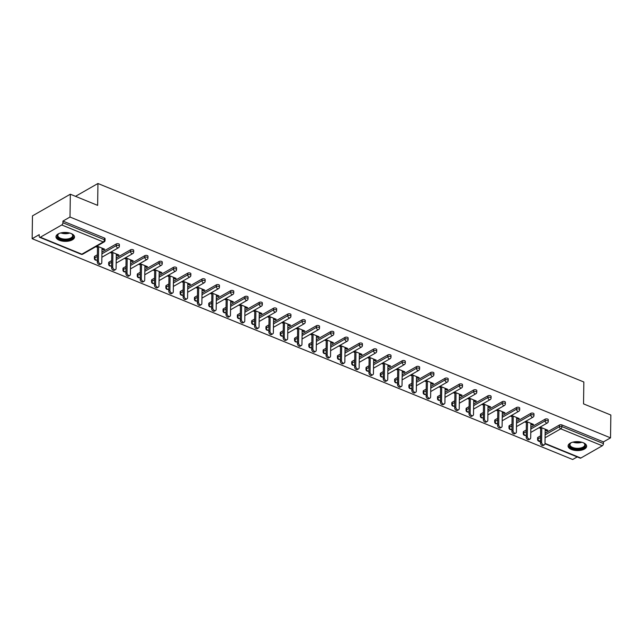 <?xml version="1.0" encoding="UTF-8"?>
<svg xmlns="http://www.w3.org/2000/svg" width="643" height="643" viewBox="0 0 643 643"><rect width="100%" height="100%" fill="white"/><g stroke="black" fill="none" stroke-linecap="round" stroke-linejoin="round"><path stroke-width="0.96" d="M59.333 240.273A9.275 4.461 -179.2 0 0 69.163 240.988A9.275 4.461 -179.2 0 0 74.516 237.026A9.275 4.461 -179.2 0 0 71.148 233.522A9.275 4.461 -179.2 0 0 61.318 232.814A9.275 4.461 -179.2 0 0 55.965 236.769A9.275 4.461 -179.2 0 0 59.333 240.273M571.442 449.489A9.275 4.461 -179.2 0 0 581.272 450.196A9.275 4.461 -179.2 0 0 586.625 446.234A9.275 4.461 -179.2 0 0 583.257 442.73A9.275 4.461 -179.2 0 0 573.427 442.022A9.275 4.461 -179.2 0 0 568.074 445.977A9.275 4.461 -179.2 0 0 571.442 449.489M32.15 238.69L39.231 234.639L39.207 236.311A1.784 0.989 -67.8 0 0 39.665 237.307A1.784 0.989 -67.8 0 0 40.324 237.227L61.752 224.97A1.784 0.989 -67.8 0 0 62.91 222.751L62.934 221.088L70.015 217.037L70.328 194.218L32.471 215.871L32.15 238.69L572.672 459.504L577.213 456.908M70.328 194.218L97.64 205.374L97.945 183.496L75.504 196.332M97.945 183.496L583.844 381.998L583.539 403.876L610.85 415.032L610.529 437.851L603.447 441.902L561.934 424.943L561.91 426.606L603.431 443.566L603.447 441.902M603.431 443.566A1.784 0.989 112.2 0 1 602.274 445.784L580.838 458.041A1.784 0.989 112.2 0 1 580.187 458.129L544.991 443.75M70.015 217.037L610.529 437.851M540.136 427.097L547.86 430.255L546.719 430.906L546.735 429.797M539.003 427.748L540.675 428.431M545.184 430.271L546.719 430.906M62.934 221.088L104.447 238.047A1.784 0.86 0.8 0 1 105.09 238.722L105.066 240.386A1.784 0.86 0.8 0 0 104.423 239.71L104.447 238.047M537.998 437.288L537.974 438.952A1.784 0.86 0.8 0 0 537.564 439.49L537.588 437.827A1.784 0.86 0.8 0 1 537.998 437.288L540.57 435.817M545.143 433.197L559.426 425.031A1.784 0.86 0.8 0 1 561.934 424.943M94.802 256.236L94.778 257.899A1.784 0.86 0.8 0 0 94.368 258.438L94.392 256.766A1.784 0.86 0.8 0 1 94.802 256.236L97.374 254.757M101.948 252.144L116.23 243.978A1.784 0.86 0.8 0 1 118.746 243.89A1.784 0.86 0.8 0 1 119.389 244.565L119.365 246.229A1.784 0.86 0.8 0 0 118.722 245.554A1.784 0.86 -179.2 0 0 116.206 245.642L116.23 243.978M109.101 262.071L109.077 263.743A1.784 0.86 0.8 0 0 108.667 264.273L108.691 262.609A1.784 0.86 0.8 0 1 109.101 262.071L111.673 260.6M116.246 257.98L130.529 249.814A1.784 0.86 0.8 0 1 133.037 249.725A1.784 0.86 0.8 0 1 133.688 250.4L133.664 252.072A1.784 0.86 0.8 0 0 133.013 251.397A1.784 0.86 -179.2 0 0 130.505 251.485L130.529 249.814M123.4 267.914L123.376 269.578A1.784 0.86 0.8 0 0 122.966 270.116L122.99 268.452A1.784 0.86 0.8 0 1 123.4 267.914L125.972 266.443M130.545 263.823L144.828 255.657A1.784 0.86 0.8 0 1 147.335 255.568A1.784 0.86 0.8 0 1 147.986 256.244L147.962 257.907A1.784 0.86 0.8 0 0 147.311 257.232A1.784 0.86 -179.2 0 0 144.804 257.321L144.828 255.657M137.69 273.749L137.666 275.421A1.784 0.86 0.8 0 0 137.264 275.96L137.28 274.288A1.784 0.86 0.8 0 1 137.69 273.749L140.27 272.278M144.844 269.666L159.118 261.5A1.784 0.86 0.8 0 1 161.634 261.412A1.784 0.86 0.8 0 1 162.277 262.087L162.253 263.751A1.784 0.86 0.8 0 0 161.61 263.075A1.784 0.86 -179.2 0 0 159.102 263.164L159.118 261.5M151.989 279.592L151.965 281.264A1.784 0.86 0.8 0 0 151.555 281.795L151.579 280.131A1.784 0.86 0.8 0 1 151.989 279.592L154.561 278.122M159.134 275.501L173.417 267.335A1.784 0.86 0.8 0 1 175.933 267.247A1.784 0.86 0.8 0 1 176.576 267.922L176.552 269.594A1.784 0.86 0.8 0 0 175.909 268.919A1.784 0.86 -179.2 0 0 173.393 269.007L173.417 267.335M166.288 285.436L166.264 287.099A1.784 0.86 0.8 0 0 165.854 287.638L165.878 285.974A1.784 0.86 0.8 0 1 166.288 285.436L168.86 283.965M173.433 281.345L187.716 273.179A1.784 0.86 0.8 0 1 190.224 273.09A1.784 0.86 0.8 0 1 190.875 273.765L190.85 275.429A1.784 0.86 0.8 0 0 190.199 274.754A1.784 0.86 -179.2 0 0 187.692 274.842L187.716 273.179M180.579 291.271L180.562 292.943A1.784 0.86 0.8 0 0 180.153 293.481L180.177 291.809A1.784 0.86 0.8 0 1 180.579 291.271L183.159 289.8M187.732 287.188L202.015 279.022A1.784 0.86 0.8 0 1 204.522 278.933A1.784 0.86 0.8 0 1 205.173 279.601L205.149 281.272A1.784 0.86 0.8 0 0 204.498 280.597A1.784 0.86 -179.2 0 0 201.99 280.686L202.015 279.022M194.877 297.114L194.853 298.786A1.784 0.86 0.8 0 0 194.443 299.316L194.467 297.653A1.784 0.86 0.8 0 1 194.877 297.114L197.457 295.643M202.031 293.023L216.305 284.857A1.784 0.86 0.8 0 1 218.821 284.769A1.784 0.86 0.8 0 1 219.464 285.444L219.44 287.116A1.784 0.86 0.8 0 0 218.797 286.44A1.784 0.86 -179.2 0 0 216.281 286.529L216.305 284.857M209.176 302.957L209.152 304.621A1.784 0.86 0.8 0 0 208.742 305.16L208.766 303.496A1.784 0.86 0.8 0 1 209.176 302.957L211.748 301.487M216.321 298.866L230.604 290.7A1.784 0.86 0.8 0 1 233.112 290.612A1.784 0.86 0.8 0 1 233.763 291.287L233.739 292.951A1.784 0.86 0.8 0 0 233.096 292.276A1.784 0.86 -179.2 0 0 230.58 292.364L230.604 290.7M223.475 308.793L223.451 310.465A1.784 0.86 0.8 0 0 223.041 311.003L223.065 309.331A1.784 0.86 0.8 0 1 223.475 308.793L226.047 307.322M230.62 304.71L244.903 296.536A1.784 0.86 0.8 0 1 247.41 296.455A1.784 0.86 0.8 0 1 248.061 297.122L248.037 298.794A1.784 0.86 0.8 0 0 247.386 298.119A1.784 0.86 -179.2 0 0 244.879 298.207L244.903 296.536M237.765 314.636L237.741 316.3A1.784 0.86 0.8 0 0 237.339 316.838L237.363 315.174A1.784 0.86 0.8 0 1 237.765 314.636L240.345 313.165M244.919 310.545L259.201 302.379A1.784 0.86 0.8 0 1 261.709 302.29A1.784 0.86 0.8 0 1 262.352 302.966L262.336 304.637A1.784 0.86 0.8 0 0 261.685 303.962A1.784 0.86 -179.2 0 0 259.177 304.051L259.201 302.379M252.064 320.479L252.04 322.143A1.784 0.86 0.8 0 0 251.63 322.682L251.654 321.01A1.784 0.86 0.8 0 1 252.064 320.479L254.636 319M259.209 316.388L273.492 308.222A1.784 0.86 0.8 0 1 276.008 308.134A1.784 0.86 0.8 0 1 276.651 308.809L276.627 310.473A1.784 0.86 0.8 0 0 275.984 309.797A1.784 0.86 -179.2 0 0 273.468 309.886L273.492 308.222M266.363 326.314L266.339 327.986A1.784 0.86 0.8 0 0 265.929 328.525L265.953 326.853A1.784 0.86 0.8 0 1 266.363 326.314L268.935 324.844M273.508 322.231L287.791 314.057A1.784 0.86 0.8 0 1 290.298 313.969A1.784 0.86 0.8 0 1 290.949 314.644L290.925 316.316A1.784 0.86 0.8 0 0 290.274 315.641A1.784 0.86 -179.2 0 0 287.767 315.729L287.791 314.057M280.661 332.158L280.637 333.821A1.784 0.86 0.8 0 0 280.227 334.36L280.252 332.696A1.784 0.86 0.8 0 1 280.661 332.158L283.233 330.687M287.807 328.067L302.089 319.901A1.784 0.86 0.8 0 1 304.597 319.812A1.784 0.86 0.8 0 1 305.248 320.487L305.224 322.151A1.784 0.86 0.8 0 0 304.573 321.484A1.784 0.86 -179.2 0 0 302.065 321.572L302.089 319.901M294.952 338.001L294.928 339.665A1.784 0.86 0.8 0 0 294.526 340.203L294.542 338.531A1.784 0.86 0.8 0 1 294.952 338.001L297.532 336.522M302.106 333.91L316.388 325.744A1.784 0.86 0.8 0 1 318.896 325.655A1.784 0.86 0.8 0 1 319.539 326.331L319.515 327.994A1.784 0.86 0.8 0 0 318.872 327.319A1.784 0.86 -179.2 0 0 316.364 327.408L316.388 325.744M309.251 343.836L309.227 345.508A1.784 0.86 0.8 0 0 308.817 346.047L308.841 344.375A1.784 0.86 0.8 0 1 309.251 343.836L311.823 342.365M316.396 339.753L330.679 331.579A1.784 0.86 0.8 0 1 333.195 331.491A1.784 0.86 0.8 0 1 333.838 332.166L333.813 333.838A1.784 0.86 0.8 0 0 333.17 333.162A1.784 0.86 -179.2 0 0 330.655 333.251L330.679 331.579M323.55 349.679L323.525 351.343A1.784 0.86 0.8 0 0 323.116 351.882L323.14 350.218A1.784 0.86 0.8 0 1 323.55 349.679L326.122 348.209M330.695 345.588L344.978 337.422A1.784 0.86 0.8 0 1 347.485 337.334A1.784 0.86 0.8 0 1 348.136 338.009L348.112 339.673A1.784 0.86 0.8 0 0 347.461 339.006A1.784 0.86 -179.2 0 0 344.953 339.086L344.978 337.422M337.848 355.523L337.824 357.186A1.784 0.86 0.8 0 0 337.414 357.725L337.438 356.053A1.784 0.86 0.8 0 1 337.848 355.523L340.42 354.044M344.994 351.432L359.276 343.266A1.784 0.86 0.8 0 1 361.784 343.177A1.784 0.86 0.8 0 1 362.435 343.852L362.411 345.516A1.784 0.86 0.8 0 0 361.76 344.841A1.784 0.86 -179.2 0 0 359.252 344.929L359.276 343.266M352.139 361.358L352.115 363.03A1.784 0.86 0.8 0 0 351.713 363.56L351.729 361.896A1.784 0.86 0.8 0 1 352.139 361.358L354.719 359.887M359.292 357.275L373.567 349.101A1.784 0.86 0.8 0 1 376.083 349.012A1.784 0.86 0.8 0 1 376.726 349.688L376.702 351.359A1.784 0.86 0.8 0 0 376.059 350.684A1.784 0.86 -179.2 0 0 373.551 350.773L373.567 349.101M366.438 367.201L366.414 368.865A1.784 0.86 0.8 0 0 366.004 369.404L366.028 367.74A1.784 0.86 0.8 0 1 366.438 367.201L369.01 365.73M373.583 363.11L387.866 354.944A1.784 0.86 0.8 0 1 390.381 354.856A1.784 0.86 0.8 0 1 391.024 355.531L391 357.195A1.784 0.86 0.8 0 0 390.357 356.527A1.784 0.86 -179.2 0 0 387.842 356.608L387.866 354.944M380.736 373.044L380.712 374.708A1.784 0.86 0.8 0 0 380.302 375.247L380.326 373.575A1.784 0.86 0.8 0 1 380.736 373.044L383.308 371.566M387.882 368.953L402.164 360.787A1.784 0.86 0.8 0 1 404.672 360.699A1.784 0.86 0.8 0 1 405.323 361.374L405.299 363.038A1.784 0.86 0.8 0 0 404.648 362.363A1.784 0.86 -179.2 0 0 402.14 362.451L402.164 360.787M395.027 378.88L395.011 380.552A1.784 0.86 0.8 0 0 394.601 381.082L394.625 379.418A1.784 0.86 0.8 0 1 395.027 378.88L397.607 377.409M402.18 374.797L416.463 366.623A1.784 0.86 0.8 0 1 418.971 366.534A1.784 0.86 0.8 0 1 419.622 367.209L419.598 368.881A1.784 0.86 0.8 0 0 418.947 368.206A1.784 0.86 -179.2 0 0 416.439 368.294L416.463 366.623M409.326 384.723L409.302 386.387A1.784 0.86 0.8 0 0 408.892 386.925L408.916 385.261A1.784 0.86 0.8 0 1 409.326 384.723L411.906 383.252M416.479 380.632L430.754 372.466A1.784 0.86 0.8 0 1 433.269 372.377A1.784 0.86 0.8 0 1 433.912 373.053L433.888 374.716A1.784 0.86 0.8 0 0 433.245 374.041A1.784 0.86 -179.2 0 0 430.73 374.13L430.754 372.466M423.624 390.566L423.6 392.23A1.784 0.86 0.8 0 0 423.19 392.769L423.215 391.097A1.784 0.86 0.8 0 1 423.624 390.566L426.196 389.087M430.77 386.475L445.052 378.309A1.784 0.86 0.8 0 1 447.56 378.221A1.784 0.86 0.8 0 1 448.211 378.896L448.187 380.56A1.784 0.86 0.8 0 0 447.544 379.884A1.784 0.86 -179.2 0 0 445.028 379.973L445.052 378.309M437.923 396.401L437.899 398.073A1.784 0.86 0.8 0 0 437.489 398.604L437.513 396.94A1.784 0.86 0.8 0 1 437.923 396.401L440.495 394.931M445.069 392.318L459.351 384.144A1.784 0.86 0.8 0 1 461.859 384.056A1.784 0.86 0.8 0 1 462.51 384.731L462.486 386.403A1.784 0.86 0.8 0 0 461.835 385.728A1.784 0.86 -179.2 0 0 459.327 385.816L459.351 384.144M452.214 402.245L452.19 403.908A1.784 0.86 0.8 0 0 451.788 404.447L451.812 402.783A1.784 0.86 0.8 0 1 452.214 402.245L454.794 400.774M459.367 398.154L473.65 389.988A1.784 0.86 0.8 0 1 476.158 389.899A1.784 0.86 0.8 0 1 476.801 390.574L476.785 392.238A1.784 0.86 0.8 0 0 476.133 391.563A1.784 0.86 -179.2 0 0 473.626 391.651L473.65 389.988M466.513 408.088L466.488 409.752A1.784 0.86 0.8 0 0 466.079 410.29L466.103 408.618A1.784 0.86 0.8 0 1 466.513 408.088L469.085 406.609M473.658 403.997L487.941 395.831A1.784 0.86 0.8 0 1 490.456 395.742A1.784 0.86 0.8 0 1 491.099 396.418L491.075 398.081A1.784 0.86 0.8 0 0 490.432 397.406A1.784 0.86 -179.2 0 0 487.916 397.495L487.941 395.831M480.811 413.923L480.787 415.595A1.784 0.86 0.8 0 0 480.377 416.125L480.401 414.462A1.784 0.86 0.8 0 1 480.811 413.923L483.383 412.452M487.957 409.84L502.239 401.666A1.784 0.86 0.8 0 1 504.747 401.578A1.784 0.86 0.8 0 1 505.398 402.253L505.374 403.925A1.784 0.86 0.8 0 0 504.723 403.249A1.784 0.86 -179.2 0 0 502.215 403.338L502.239 401.666M495.11 419.766L495.086 421.43A1.784 0.86 0.8 0 0 494.676 421.969L494.7 420.305A1.784 0.86 0.8 0 1 495.11 419.766L497.682 418.296M502.255 415.675L516.538 407.509A1.784 0.86 0.8 0 1 519.046 407.421A1.784 0.86 0.8 0 1 519.697 408.096L519.673 409.76A1.784 0.86 0.8 0 0 519.022 409.085A1.784 0.86 -179.2 0 0 516.514 409.173L516.538 407.509M509.401 425.61L509.377 427.274A1.784 0.86 0.8 0 0 508.975 427.812L508.991 426.14A1.784 0.86 0.8 0 1 509.401 425.61L511.981 424.131M516.554 421.519L530.829 413.353A1.784 0.86 0.8 0 1 533.344 413.264A1.784 0.86 0.8 0 1 533.987 413.939L533.963 415.603A1.784 0.86 0.8 0 0 533.32 414.928A1.784 0.86 -179.2 0 0 530.813 415.016L530.829 413.353M523.699 431.445L523.675 433.117A1.784 0.86 0.8 0 0 523.265 433.647L523.289 431.983A1.784 0.86 0.8 0 1 523.699 431.445L526.271 429.974M530.845 427.354L545.127 419.188A1.784 0.86 0.8 0 1 547.643 419.099A1.784 0.86 0.8 0 1 548.286 419.775L548.262 421.446A1.784 0.86 0.8 0 0 547.619 420.771A1.784 0.86 -179.2 0 0 545.103 420.86L545.127 419.188M530.885 424.436L532.428 425.063L533.561 424.412L525.845 421.261M524.704 421.912L526.376 422.588M516.594 418.593L518.129 419.22L519.263 418.569L511.547 415.418M510.413 416.069L512.077 416.752M502.296 412.75L503.831 413.385L504.972 412.734L497.248 409.575M496.115 410.226L497.786 410.909M487.997 406.915L489.54 407.541L490.673 406.89L482.949 403.74M481.816 404.391L483.488 405.074M473.706 401.071L475.241 401.698L476.375 401.047L468.659 397.896M467.517 398.547L469.189 399.231M459.407 395.228L460.943 395.863L462.076 395.212L454.36 392.053M453.227 392.704L454.898 393.387M445.109 389.393L446.644 390.02L447.785 389.369L440.061 386.218M438.928 386.869L440.6 387.552M430.81 383.549L432.353 384.176L433.486 383.533L425.77 380.375M424.629 381.026L426.301 381.709M416.519 377.714L418.054 378.341L419.188 377.69L411.472 374.531M410.33 375.182L412.002 375.866M402.221 371.871L403.756 372.498L404.889 371.847L397.173 368.696M396.04 369.347L397.712 370.03M387.922 366.028L389.457 366.655L390.598 366.012L382.874 362.853M381.741 363.504L383.413 364.187M373.623 360.193L375.166 360.819L376.3 360.168L368.584 357.018M367.442 357.661L369.114 358.344M359.333 354.349L360.868 354.976L362.001 354.325L354.285 351.174M353.152 351.825L354.815 352.509M345.034 348.506L346.569 349.133L347.71 348.49L339.986 345.331M338.853 345.982L340.525 346.665M330.735 342.671L332.27 343.298L333.412 342.647L325.688 339.496M324.554 340.139L326.226 340.822M316.436 336.828L317.98 337.454L319.113 336.803L311.397 333.653M310.256 334.304L311.927 334.987M302.146 330.984L303.681 331.611L304.814 330.968L297.098 327.809M295.965 328.46L297.629 329.144M287.847 325.149L289.382 325.776L290.523 325.125L282.799 321.974M281.666 322.617L283.338 323.3M273.548 319.306L275.091 319.933L276.225 319.282L268.501 316.131M267.367 316.782L269.039 317.465M259.258 313.462L260.793 314.089L261.926 313.446L254.21 310.288M253.069 310.939L254.741 311.622M244.959 307.627L246.494 308.254L247.627 307.603L239.911 304.452M238.778 305.095L240.45 305.779M230.66 301.784L232.195 302.411L233.337 301.76L225.613 298.609M224.479 299.26L226.151 299.943M216.361 295.941L217.905 296.568L219.038 295.925L211.322 292.766M210.181 293.417L211.852 294.1M202.071 290.106L203.606 290.732L204.739 290.081L197.023 286.931M195.882 287.574L197.554 288.257M187.772 284.262L189.307 284.889L190.441 284.238L182.725 281.087M181.591 281.738L183.263 282.422M173.473 278.419L175.009 279.054L176.15 278.403L168.426 275.244M167.293 275.895L168.964 276.578M159.175 272.584L160.718 273.211L161.851 272.56L154.135 269.409M152.994 270.06L154.666 270.735M144.884 266.741L146.419 267.367L147.552 266.716L139.836 263.566M138.703 264.217L140.367 264.9M130.585 260.897L132.12 261.532L133.262 260.881L125.538 257.722M124.404 258.373L126.076 259.057M116.287 255.062L117.822 255.689L118.963 255.038L111.239 251.887M110.106 252.538L111.778 253.213M101.988 249.219L103.531 249.846L104.664 249.195L96.948 246.044M95.807 246.695L97.479 247.378M532.428 425.063L532.444 423.954M518.129 419.22L518.145 418.111M503.831 413.385L503.847 412.276M489.54 407.541L489.548 406.432M475.241 401.698L475.257 400.597M460.943 395.863L460.959 394.754M446.644 390.02L446.66 388.911M432.353 384.176L432.369 383.075M418.054 378.341L418.071 377.232M403.756 372.498L403.772 371.389M389.457 366.655L389.473 365.554M375.166 360.819L375.182 359.71M360.868 354.976L360.884 353.867M346.569 349.133L346.585 348.032M332.27 343.298L332.286 342.189M317.98 337.454L317.996 336.345M303.681 331.611L303.697 330.51M289.382 325.776L289.398 324.667M275.091 319.933L275.1 318.824M260.793 314.089L260.809 312.988M246.494 308.254L246.51 307.145M232.195 302.411L232.211 301.302M217.905 296.568L217.921 295.467M203.606 290.732L203.622 289.623M189.307 284.889L189.323 283.78M175.009 279.054L175.025 277.945M160.718 273.211L160.734 272.102M146.419 267.367L146.435 266.258M132.12 261.532L132.137 260.423M117.822 255.689L117.838 254.58M103.531 249.846L103.547 248.737M544.396 444.819L543.263 445.462A2.202 1.495 -119.8 0 1 541.438 445.02A2.202 1.495 -119.8 0 1 540.474 442.866L541.607 442.215A2.202 1.495 60.2 0 0 542.579 444.377A2.202 1.495 60.2 0 0 544.396 444.819A2.202 1.495 60.2 0 0 544.999 443.598L545.2 429.17M541.607 442.215L541.808 427.78M540.474 442.866L540.691 427.322M530.097 438.976L528.964 439.627A2.202 1.495 -119.8 0 1 527.147 439.185A2.202 1.495 -119.8 0 1 526.175 437.023L527.308 436.372A2.202 1.495 60.2 0 0 528.281 438.534A2.202 1.495 60.2 0 0 530.097 438.976A2.202 1.495 60.2 0 0 530.7 437.762L530.901 423.327M527.308 436.372L527.517 421.945M526.175 437.023L526.392 421.486M515.807 433.133L514.665 433.784A2.202 1.495 -119.8 0 1 512.849 433.342A2.202 1.495 -119.8 0 1 511.876 431.18L513.018 430.537A2.202 1.495 60.2 0 0 513.982 432.691A2.202 1.495 60.2 0 0 515.807 433.133A2.202 1.495 60.2 0 0 516.409 431.919L516.61 417.484M513.018 430.537L513.218 416.101M511.876 431.18L512.093 415.643M501.508 427.298L500.367 427.941A2.202 1.495 -119.8 0 1 498.55 427.499A2.202 1.495 -119.8 0 1 497.586 425.345L498.719 424.693A2.202 1.495 60.2 0 0 499.683 426.856A2.202 1.495 60.2 0 0 501.508 427.298A2.202 1.495 60.2 0 0 502.111 426.076L502.312 411.649M498.719 424.693L498.92 410.258M497.586 425.345L497.803 409.8M487.209 421.454L486.076 422.105A2.202 1.495 -119.8 0 1 484.251 421.663A2.202 1.495 -119.8 0 1 483.287 419.501L484.42 418.85A2.202 1.495 60.2 0 0 485.393 421.012A2.202 1.495 60.2 0 0 487.209 421.454A2.202 1.495 60.2 0 0 487.812 420.241L488.013 405.805M484.42 418.85L484.621 404.423M483.287 419.501L483.504 403.965M472.91 415.611L471.777 416.262A2.202 1.495 -119.8 0 1 469.961 415.82A2.202 1.495 -119.8 0 1 468.988 413.658L470.129 413.015A2.202 1.495 60.2 0 0 471.094 415.169A2.202 1.495 60.2 0 0 472.91 415.611A2.202 1.495 60.2 0 0 473.513 414.397L473.714 399.962M470.129 413.015L470.33 398.58M468.988 413.658L469.205 398.121M583.362 442.77A8.021 3.866 0.8 0 1 584.101 443.244A8.021 3.866 0.8 0 1 580.163 448.927A8.021 3.866 0.8 0 1 571.072 447.6A8.021 3.866 0.8 0 1 570.687 443.059A8.021 3.866 0.8 0 1 571.434 442.609M570.952 442.882A7.427 3.577 -179.2 0 0 569.939 444.651A7.427 3.577 -179.2 0 0 579.962 448.131A7.427 3.577 -179.2 0 0 584.8 444.86A7.427 3.577 -179.2 0 0 583.836 443.059M568.163 445.406A9.211 4.437 -179.2 0 0 580.581 449.465A9.211 4.437 -179.2 0 0 586.553 445.663M71.252 233.562A8.021 3.866 0.8 0 1 71.984 234.036A8.021 3.866 0.8 0 1 68.054 239.71A8.021 3.866 0.8 0 1 58.963 238.392A8.021 3.866 0.8 0 1 58.577 233.851A8.021 3.866 0.8 0 1 59.325 233.393M58.843 233.674A7.427 3.577 -179.2 0 0 57.83 235.442A7.427 3.577 -179.2 0 0 67.853 238.923A7.427 3.577 -179.2 0 0 72.691 235.643A7.427 3.577 -179.2 0 0 71.727 233.851M56.054 236.198A9.211 4.437 -179.2 0 0 68.471 240.257A9.211 4.437 -179.2 0 0 74.443 236.455M458.62 409.776L457.478 410.419A2.202 1.495 -119.8 0 1 455.662 409.977A2.202 1.495 -119.8 0 1 454.689 407.823L455.831 407.172A2.202 1.495 60.2 0 0 456.795 409.334A2.202 1.495 60.2 0 0 458.62 409.776A2.202 1.495 60.2 0 0 459.223 408.554L459.423 394.127M455.831 407.172L456.032 392.736M454.689 407.823L454.906 392.278M444.321 403.933L443.188 404.584A2.202 1.495 -119.8 0 1 441.363 404.142A2.202 1.495 -119.8 0 1 440.399 401.979L441.532 401.328A2.202 1.495 60.2 0 0 442.497 403.491A2.202 1.495 60.2 0 0 444.321 403.933A2.202 1.495 60.2 0 0 444.924 402.719L445.125 388.284M441.532 401.328L441.733 386.901M440.399 401.979L440.616 386.443M430.022 398.089L428.889 398.74A2.202 1.495 -119.8 0 1 427.065 398.298A2.202 1.495 -119.8 0 1 426.1 396.136L427.233 395.493A2.202 1.495 60.2 0 0 428.206 397.647A2.202 1.495 60.2 0 0 430.022 398.089A2.202 1.495 60.2 0 0 430.625 396.876L430.826 382.44M427.233 395.493L427.434 381.058M426.1 396.136L426.317 380.6M415.724 392.254L414.59 392.897A2.202 1.495 -119.8 0 1 412.774 392.455A2.202 1.495 -119.8 0 1 411.801 390.301L412.943 389.65A2.202 1.495 60.2 0 0 413.907 391.812A2.202 1.495 60.2 0 0 415.724 392.254A2.202 1.495 60.2 0 0 416.326 391.032L416.535 376.605M412.943 389.65L413.144 375.215M411.801 390.301L412.018 374.756M401.433 386.411L400.292 387.062A2.202 1.495 -119.8 0 1 398.475 386.62A2.202 1.495 -119.8 0 1 397.511 384.458L398.644 383.807A2.202 1.495 60.2 0 0 399.608 385.969A2.202 1.495 60.2 0 0 401.433 386.411A2.202 1.495 60.2 0 0 402.036 385.197L402.237 370.762M398.644 383.807L398.845 369.379M397.511 384.458L397.728 368.921M387.134 380.568L386.001 381.219A2.202 1.495 -119.8 0 1 384.176 380.777A2.202 1.495 -119.8 0 1 383.212 378.614L384.345 377.971A2.202 1.495 60.2 0 0 385.318 380.126A2.202 1.495 60.2 0 0 387.134 380.568A2.202 1.495 60.2 0 0 387.737 379.354L387.938 364.919M384.345 377.971L384.546 363.536M383.212 378.614L383.429 363.078M372.836 374.732L371.702 375.383A2.202 1.495 -119.8 0 1 369.878 374.933A2.202 1.495 -119.8 0 1 368.913 372.779L370.046 372.128A2.202 1.495 60.2 0 0 371.019 374.29A2.202 1.495 60.2 0 0 372.836 374.732A2.202 1.495 60.2 0 0 373.438 373.511L373.639 359.083M370.046 372.128L370.247 357.693M368.913 372.779L369.13 357.243M358.537 368.889L357.404 369.54A2.202 1.495 -119.8 0 1 355.587 369.098A2.202 1.495 -119.8 0 1 354.614 366.936L355.756 366.285A2.202 1.495 60.2 0 0 356.72 368.447A2.202 1.495 60.2 0 0 358.537 368.889A2.202 1.495 60.2 0 0 359.148 367.675L359.349 353.24M355.756 366.285L355.957 351.858M354.614 366.936L354.832 351.399M344.246 363.046L343.105 363.697A2.202 1.495 -119.8 0 1 341.288 363.255A2.202 1.495 -119.8 0 1 340.324 361.093L341.457 360.45A2.202 1.495 60.2 0 0 342.422 362.604A2.202 1.495 60.2 0 0 344.246 363.046A2.202 1.495 60.2 0 0 344.849 361.832L345.05 347.397M341.457 360.45L341.658 346.014M340.324 361.093L340.541 345.556M329.947 357.211L328.814 357.862A2.202 1.495 -119.8 0 1 326.99 357.42A2.202 1.495 -119.8 0 1 326.025 355.257L327.158 354.606A2.202 1.495 60.2 0 0 328.131 356.769A2.202 1.495 60.2 0 0 329.947 357.211A2.202 1.495 60.2 0 0 330.55 355.989L330.751 341.562M327.158 354.606L327.359 340.171M326.025 355.257L326.242 339.721M315.649 351.367L314.515 352.018A2.202 1.495 -119.8 0 1 312.699 351.576A2.202 1.495 -119.8 0 1 311.726 349.414L312.86 348.763A2.202 1.495 60.2 0 0 313.832 350.925A2.202 1.495 60.2 0 0 315.649 351.367A2.202 1.495 60.2 0 0 316.252 350.154L316.452 335.718M312.86 348.763L313.069 334.336M311.726 349.414L311.943 333.878M301.358 345.524L300.217 346.175A2.202 1.495 -119.8 0 1 298.4 345.733A2.202 1.495 -119.8 0 1 297.428 343.579L298.569 342.928A2.202 1.495 60.2 0 0 299.534 345.082A2.202 1.495 60.2 0 0 301.358 345.524A2.202 1.495 60.2 0 0 301.961 344.31L302.162 329.883M298.569 342.928L298.77 328.493M297.428 343.579L297.645 328.034M287.059 339.689L285.918 340.34A2.202 1.495 -119.8 0 1 284.102 339.898A2.202 1.495 -119.8 0 1 283.137 337.736L284.27 337.085A2.202 1.495 60.2 0 0 285.235 339.247A2.202 1.495 60.2 0 0 287.059 339.689A2.202 1.495 60.2 0 0 287.662 338.467L287.863 324.04M284.27 337.085L284.471 322.657M283.137 337.736L283.354 322.199M272.761 333.846L271.627 334.497A2.202 1.495 -119.8 0 1 269.803 334.055A2.202 1.495 -119.8 0 1 268.838 331.892L269.972 331.241A2.202 1.495 60.2 0 0 270.944 333.404A2.202 1.495 60.2 0 0 272.761 333.846A2.202 1.495 60.2 0 0 273.363 332.632L273.564 318.197M269.972 331.241L270.173 316.814M268.838 331.892L269.055 316.356M258.462 328.002L257.329 328.653A2.202 1.495 -119.8 0 1 255.512 328.211A2.202 1.495 -119.8 0 1 254.54 326.057L255.681 325.406A2.202 1.495 60.2 0 0 256.645 327.56A2.202 1.495 60.2 0 0 258.462 328.002A2.202 1.495 60.2 0 0 259.065 326.789L259.266 312.361M255.681 325.406L255.882 310.971M254.54 326.057L254.757 310.513M244.171 322.167L243.03 322.818A2.202 1.495 -119.8 0 1 241.213 322.376A2.202 1.495 -119.8 0 1 240.241 320.214L241.382 319.563A2.202 1.495 60.2 0 0 242.347 321.725A2.202 1.495 60.2 0 0 244.171 322.167A2.202 1.495 60.2 0 0 244.774 320.945L244.975 306.518M241.382 319.563L241.583 305.136M240.241 320.214L240.458 304.678M229.873 316.324L228.739 316.975A2.202 1.495 -119.8 0 1 226.915 316.533A2.202 1.495 -119.8 0 1 225.95 314.371L227.083 313.72A2.202 1.495 60.2 0 0 228.048 315.882A2.202 1.495 60.2 0 0 229.873 316.324A2.202 1.495 60.2 0 0 230.475 315.11L230.676 300.675M227.083 313.72L227.284 299.292M225.95 314.371L226.167 298.834M215.574 310.481L214.44 311.132A2.202 1.495 -119.8 0 1 212.616 310.69A2.202 1.495 -119.8 0 1 211.651 308.536L212.785 307.884A2.202 1.495 60.2 0 0 213.757 310.039A2.202 1.495 60.2 0 0 215.574 310.481A2.202 1.495 60.2 0 0 216.177 309.267L216.378 294.84M212.785 307.884L212.986 293.449M211.651 308.536L211.869 292.991M201.275 304.645L200.142 305.296A2.202 1.495 -119.8 0 1 198.325 304.854A2.202 1.495 -119.8 0 1 197.353 302.692L198.494 302.041A2.202 1.495 60.2 0 0 199.459 304.203A2.202 1.495 60.2 0 0 201.275 304.645A2.202 1.495 60.2 0 0 201.878 303.424L202.087 288.996M198.494 302.041L198.695 287.614M197.353 302.692L197.57 287.156M186.984 298.802L185.843 299.453A2.202 1.495 -119.8 0 1 184.027 299.011A2.202 1.495 -119.8 0 1 183.062 296.849L184.195 296.198A2.202 1.495 60.2 0 0 185.16 298.36A2.202 1.495 60.2 0 0 186.984 298.802A2.202 1.495 60.2 0 0 187.587 297.588L187.788 283.153M184.195 296.198L184.396 281.771M183.062 296.849L183.279 281.312M172.686 292.967L171.552 293.61A2.202 1.495 -119.8 0 1 169.728 293.168A2.202 1.495 -119.8 0 1 168.763 291.014L169.897 290.363A2.202 1.495 60.2 0 0 170.869 292.517A2.202 1.495 60.2 0 0 172.686 292.967A2.202 1.495 60.2 0 0 173.288 291.745L173.489 277.318M169.897 290.363L170.098 275.927M168.763 291.014L168.98 275.469M158.387 287.124L157.254 287.775A2.202 1.495 -119.8 0 1 155.429 287.333A2.202 1.495 -119.8 0 1 154.465 285.171L155.598 284.519A2.202 1.495 60.2 0 0 156.571 286.682A2.202 1.495 60.2 0 0 158.387 287.124A2.202 1.495 60.2 0 0 158.99 285.902L159.191 271.475M155.598 284.519L155.799 270.092M154.465 285.171L154.682 269.634M144.088 281.28L142.955 281.931A2.202 1.495 -119.8 0 1 141.138 281.489A2.202 1.495 -119.8 0 1 140.166 279.327L141.307 278.676A2.202 1.495 60.2 0 0 142.272 280.838A2.202 1.495 60.2 0 0 144.088 281.28A2.202 1.495 60.2 0 0 144.699 280.067L144.9 265.631M141.307 278.676L141.508 264.249M140.166 279.327L140.383 263.791M129.798 275.445L128.656 276.088A2.202 1.495 -119.8 0 1 126.84 275.646A2.202 1.495 -119.8 0 1 125.875 273.492L127.009 272.841A2.202 1.495 60.2 0 0 127.973 275.003A2.202 1.495 60.2 0 0 129.798 275.445A2.202 1.495 60.2 0 0 130.4 274.223L130.601 259.796M127.009 272.841L127.21 258.406M125.875 273.492L126.092 257.947M115.499 269.602L114.366 270.253A2.202 1.495 -119.8 0 1 112.541 269.811A2.202 1.495 -119.8 0 1 111.577 267.649L112.71 266.998A2.202 1.495 60.2 0 0 113.682 269.16A2.202 1.495 60.2 0 0 115.499 269.602A2.202 1.495 60.2 0 0 116.102 268.388L116.303 253.953M112.71 266.998L112.911 252.57M111.577 267.649L111.794 252.112M101.2 263.759L100.067 264.41A2.202 1.495 -119.8 0 1 98.25 263.968A2.202 1.495 -119.8 0 1 97.278 261.805L98.411 261.162A2.202 1.495 60.2 0 0 99.384 263.317A2.202 1.495 60.2 0 0 101.2 263.759A2.202 1.495 60.2 0 0 101.803 262.545L102.004 248.11M98.411 261.162L98.62 246.727M97.278 261.805L97.495 246.269M602.274 445.784L560.752 428.825L545.079 437.787M540.506 440.407L539.324 441.082L540.49 441.556M544.999 443.397L580.838 458.041M545.119 434.869L559.402 426.695A1.784 0.86 -179.2 0 1 561.91 426.606A1.784 0.989 112.2 0 1 560.752 428.825A1.784 1.214 -119.8 0 1 559.402 426.695L559.426 425.031M540.546 437.481L537.974 438.952A1.784 1.214 -119.8 0 0 539.324 441.082A1.784 0.989 112.2 0 1 538.673 441.17L540.49 441.91M40.324 237.227L81.838 254.186L103.266 241.929L61.752 224.97M62.91 222.751L104.423 239.71A1.784 0.989 -67.8 0 1 103.266 241.929A1.784 1.214 60.2 0 0 104.174 241.913A1.784 1.784 0 0 0 105.066 240.386M39.665 237.307L81.187 254.274A1.784 0.989 -67.8 0 0 81.838 254.186A1.784 1.214 60.2 0 0 82.746 254.17L104.174 241.913M526.247 431.638L523.675 433.117A1.784 1.214 -119.8 0 0 525.026 435.239A1.784 1.214 60.2 0 0 525.934 435.223L526.207 435.07M530.829 429.026L545.103 420.86A1.784 1.214 -119.8 0 0 546.462 422.981A1.784 1.214 60.2 0 0 547.37 422.965A1.784 1.784 0 0 0 548.262 421.446M508.975 427.812A1.784 1.784 0 0 0 511.643 429.379A1.784 1.214 60.2 0 1 510.735 429.395A1.784 1.214 -119.8 0 1 509.377 427.274L511.957 425.803M516.53 423.182L530.813 415.016A1.784 1.214 -119.8 0 0 532.163 417.138A1.784 1.214 60.2 0 0 533.071 417.122A1.784 1.784 0 0 0 533.963 415.603M494.676 421.969A1.784 1.784 0 0 0 497.344 423.544A1.784 1.214 60.2 0 1 496.436 423.56A1.784 1.214 -119.8 0 1 495.086 421.43L497.658 419.959M502.231 417.347L516.514 409.173A1.784 1.214 -119.8 0 0 517.864 411.303A1.784 1.214 60.2 0 0 518.772 411.287A1.784 1.784 0 0 0 519.673 409.76M480.377 416.125A1.784 1.784 0 0 0 483.046 417.701A1.784 1.214 60.2 0 1 482.137 417.717A1.784 1.214 -119.8 0 1 480.787 415.595L483.359 414.116M487.933 411.504L502.215 403.338A1.784 1.214 -119.8 0 0 503.565 405.46A1.784 1.214 60.2 0 0 504.474 405.444A1.784 1.784 0 0 0 505.374 403.925M466.079 410.29A1.784 1.784 0 0 0 468.747 411.858A1.784 1.214 60.2 0 1 467.847 411.874A1.784 1.214 -119.8 0 1 466.488 409.752L469.068 408.281M473.642 405.661L487.916 397.495A1.784 1.214 -119.8 0 0 489.275 399.616A1.784 1.214 60.2 0 0 490.183 399.608A1.784 1.784 0 0 0 491.075 398.081M451.788 404.447A1.784 1.784 0 0 0 454.456 406.022A1.784 1.214 60.2 0 1 453.548 406.038A1.784 1.214 -119.8 0 1 452.19 403.908L454.77 402.438M459.343 399.825L473.626 391.651A1.784 1.214 -119.8 0 0 474.976 393.781A1.784 1.214 60.2 0 0 475.884 393.765A1.784 1.784 0 0 0 476.785 392.238M437.489 398.604A1.784 1.784 0 0 0 440.158 400.179A1.784 1.214 60.2 0 1 439.249 400.195A1.784 1.214 -119.8 0 1 437.899 398.073L440.471 396.594M445.044 393.982L459.327 385.816A1.784 1.214 -119.8 0 0 460.677 387.938A1.784 1.214 60.2 0 0 461.586 387.922A1.784 1.784 0 0 0 462.486 386.403M423.19 392.769A1.784 1.784 0 0 0 425.859 394.336A1.784 1.214 60.2 0 1 424.951 394.352A1.784 1.214 -119.8 0 1 423.6 392.23L426.172 390.759M430.746 388.139L445.028 379.973A1.784 1.214 -119.8 0 0 446.387 382.095A1.784 1.214 60.2 0 0 447.287 382.087A1.784 1.784 0 0 0 448.187 380.56M408.892 386.925A1.784 1.784 0 0 0 411.56 388.501A1.784 1.214 60.2 0 1 410.66 388.517A1.784 1.214 -119.8 0 1 409.302 386.387L411.882 384.916M416.455 382.304L430.73 374.13A1.784 1.214 -119.8 0 0 432.088 376.259A1.784 1.214 60.2 0 0 432.996 376.243A1.784 1.784 0 0 0 433.888 374.716M394.601 381.082A1.784 1.784 0 0 0 397.27 382.657A1.784 1.214 60.2 0 1 396.361 382.673A1.784 1.214 -119.8 0 1 395.011 380.552L397.583 379.073M402.156 376.46L416.439 368.294A1.784 1.214 -119.8 0 0 417.789 370.416A1.784 1.214 60.2 0 0 418.697 370.4A1.784 1.784 0 0 0 419.598 368.881M380.302 375.247A1.784 1.784 0 0 0 382.971 376.822A1.784 1.214 60.2 0 1 382.063 376.83A1.784 1.214 -119.8 0 1 380.712 374.708L383.284 373.237M387.858 370.617L402.14 362.451A1.784 1.214 -119.8 0 0 403.491 364.573A1.784 1.214 60.2 0 0 404.399 364.565A1.784 1.784 0 0 0 405.299 363.038M366.004 369.404A1.784 1.784 0 0 0 368.672 370.979A1.784 1.214 60.2 0 1 367.764 370.995A1.784 1.214 -119.8 0 1 366.414 368.865L368.986 367.394M373.559 364.782L387.842 356.608A1.784 1.214 -119.8 0 0 389.2 358.738A1.784 1.214 60.2 0 0 390.1 358.722A1.784 1.784 0 0 0 391 357.195M351.713 363.56A1.784 1.784 0 0 0 354.381 365.136A1.784 1.214 60.2 0 1 353.473 365.152A1.784 1.214 -119.8 0 1 352.115 363.03L354.695 361.559M359.268 358.939L373.551 350.773A1.784 1.214 -119.8 0 0 374.901 352.894A1.784 1.214 60.2 0 0 375.809 352.878A1.784 1.784 0 0 0 376.702 351.359M337.414 357.725A1.784 1.784 0 0 0 340.083 359.3A1.784 1.214 60.2 0 1 339.174 359.308A1.784 1.214 -119.8 0 1 337.824 357.186L340.396 355.716M344.969 353.095L359.252 344.929A1.784 1.214 -119.8 0 0 360.602 347.051A1.784 1.214 60.2 0 0 361.511 347.043A1.784 1.784 0 0 0 362.411 345.516M323.116 351.882A1.784 1.784 0 0 0 325.784 353.457A1.784 1.214 60.2 0 1 324.876 353.473A1.784 1.214 -119.8 0 1 323.525 351.343L326.097 349.872M330.671 347.26L344.953 339.086A1.784 1.214 -119.8 0 0 346.304 341.216A1.784 1.214 60.2 0 0 347.212 341.2A1.784 1.784 0 0 0 348.112 339.673M308.817 346.047A1.784 1.784 0 0 0 311.485 347.614A1.784 1.214 60.2 0 1 310.577 347.63A1.784 1.214 -119.8 0 1 309.227 345.508L311.799 344.037M316.38 341.417L330.655 333.251A1.784 1.214 -119.8 0 0 332.013 335.373A1.784 1.214 60.2 0 0 332.921 335.357A1.784 1.784 0 0 0 333.813 333.838M294.526 340.203A1.784 1.784 0 0 0 297.195 341.779A1.784 1.214 60.2 0 1 296.286 341.787A1.784 1.214 -119.8 0 1 294.928 339.665L297.508 338.194M302.081 335.574L316.364 327.408A1.784 1.214 -119.8 0 0 317.714 329.537A1.784 1.214 60.2 0 0 318.623 329.521A1.784 1.784 0 0 0 319.515 327.994M280.227 334.36A1.784 1.784 0 0 0 282.896 335.935A1.784 1.214 60.2 0 1 281.988 335.951A1.784 1.214 -119.8 0 1 280.637 333.821L283.209 332.351M287.783 329.738L302.065 321.572A1.784 1.214 -119.8 0 0 303.416 323.694A1.784 1.214 60.2 0 0 304.324 323.678A1.784 1.784 0 0 0 305.224 322.151M265.929 328.525A1.784 1.784 0 0 0 268.597 330.092A1.784 1.214 60.2 0 1 267.689 330.108A1.784 1.214 -119.8 0 1 266.339 327.986L268.911 326.515M273.484 323.895L287.767 315.729A1.784 1.214 -119.8 0 0 289.117 317.851A1.784 1.214 60.2 0 0 290.025 317.835A1.784 1.784 0 0 0 290.925 316.316M251.63 322.682A1.784 1.784 0 0 0 254.298 324.257A1.784 1.214 60.2 0 1 253.398 324.265A1.784 1.214 -119.8 0 1 252.04 322.143L254.62 320.672M259.193 318.052L273.468 309.886A1.784 1.214 -119.8 0 0 274.826 312.016A1.784 1.214 60.2 0 0 275.734 312A1.784 1.784 0 0 0 276.627 310.473M237.339 316.838A1.784 1.784 0 0 0 240.008 318.414A1.784 1.214 60.2 0 1 239.1 318.43A1.784 1.214 -119.8 0 1 237.741 316.3L240.321 314.829M244.895 312.217L259.177 304.051A1.784 1.214 -119.8 0 0 260.528 306.172A1.784 1.214 60.2 0 0 261.436 306.156A1.784 1.784 0 0 0 262.336 304.637M223.041 311.003A1.784 1.784 0 0 0 225.709 312.57A1.784 1.214 60.2 0 1 224.801 312.586A1.784 1.214 -119.8 0 1 223.451 310.465L226.023 308.994M230.596 306.373L244.879 298.207A1.784 1.214 -119.8 0 0 246.229 300.329A1.784 1.214 60.2 0 0 247.137 300.313A1.784 1.784 0 0 0 248.037 298.794M208.742 305.16A1.784 1.784 0 0 0 211.41 306.735A1.784 1.214 60.2 0 1 210.502 306.751A1.784 1.214 -119.8 0 1 209.152 304.621L211.724 303.15M216.297 300.538L230.58 292.364A1.784 1.214 -119.8 0 0 231.938 294.494A1.784 1.214 60.2 0 0 232.838 294.478A1.784 1.784 0 0 0 233.739 292.951M194.443 299.316A1.784 1.784 0 0 0 197.112 300.892A1.784 1.214 60.2 0 1 196.211 300.908A1.784 1.214 -119.8 0 1 194.853 298.786L197.433 297.307M202.006 294.695L216.281 286.529A1.784 1.214 -119.8 0 0 217.639 288.651A1.784 1.214 60.2 0 0 218.548 288.635A1.784 1.784 0 0 0 219.44 287.116M180.153 293.481A1.784 1.784 0 0 0 182.821 295.049A1.784 1.214 60.2 0 1 181.913 295.065A1.784 1.214 -119.8 0 1 180.562 292.943L183.134 291.472M187.708 288.852L201.99 280.686A1.784 1.214 -119.8 0 0 203.341 282.807A1.784 1.214 60.2 0 0 204.249 282.791A1.784 1.784 0 0 0 205.149 281.272M165.854 287.638A1.784 1.784 0 0 0 168.522 289.213A1.784 1.214 60.2 0 1 167.614 289.229A1.784 1.214 -119.8 0 1 166.264 287.099L168.836 285.629M173.409 283.016L187.692 274.842A1.784 1.214 -119.8 0 0 189.042 276.972A1.784 1.214 60.2 0 0 189.95 276.956A1.784 1.784 0 0 0 190.85 275.429M151.555 281.795A1.784 1.784 0 0 0 154.224 283.37A1.784 1.214 60.2 0 1 153.315 283.386A1.784 1.214 -119.8 0 1 151.965 281.264L154.537 279.785M159.11 277.173L173.393 269.007A1.784 1.214 -119.8 0 0 174.751 271.129A1.784 1.214 60.2 0 0 175.652 271.113A1.784 1.784 0 0 0 176.552 269.594M137.264 275.96A1.784 1.784 0 0 0 139.933 277.527A1.784 1.214 60.2 0 1 139.025 277.543A1.784 1.214 -119.8 0 1 137.666 275.421L140.246 273.95M144.82 271.33L159.102 263.164A1.784 1.214 -119.8 0 0 160.453 265.286A1.784 1.214 60.2 0 0 161.361 265.27A1.784 1.784 0 0 0 162.253 263.751M122.966 270.116A1.784 1.784 0 0 0 125.634 271.692A1.784 1.214 60.2 0 1 124.726 271.708A1.784 1.214 -119.8 0 1 123.376 269.578L125.948 268.107M130.521 265.495L144.804 257.321A1.784 1.214 -119.8 0 0 146.154 259.45A1.784 1.214 60.2 0 0 147.062 259.434A1.784 1.784 0 0 0 147.962 257.907M108.667 264.273A1.784 1.784 0 0 0 111.335 265.848A1.784 1.214 60.2 0 1 110.427 265.864A1.784 1.214 -119.8 0 1 109.077 263.743L111.649 262.264M116.222 259.651L130.505 251.485A1.784 1.214 -119.8 0 0 131.855 253.607A1.784 1.214 60.2 0 0 132.763 253.591A1.784 1.784 0 0 0 133.664 252.072M94.368 258.438A1.784 1.784 0 0 0 97.037 260.005A1.784 1.214 60.2 0 1 96.128 260.021A1.784 1.214 -119.8 0 1 94.778 257.899L97.35 256.428M101.932 253.808L116.206 245.642A1.784 1.214 -119.8 0 0 117.565 247.764A1.784 1.214 60.2 0 0 118.473 247.748A1.784 1.784 0 0 0 119.365 246.229M581.851 442.255A7.427 3.577 0.8 0 1 580.042 442.705A7.427 3.577 0.8 0 1 572.961 442.127M574.239 441.87A7.186 3.456 -179.2 0 0 579.962 442.079A7.186 3.456 -179.2 0 0 580.581 441.958M69.741 233.039A7.427 3.577 0.8 0 1 67.933 233.497A7.427 3.577 0.8 0 1 60.852 232.919M62.13 232.662A7.186 3.456 -179.2 0 0 67.853 232.87A7.186 3.456 -179.2 0 0 68.471 232.75M537.564 439.49A1.784 1.784 0 0 0 538.673 441.17M523.265 433.647A1.784 1.784 0 0 0 525.934 435.223M530.78 432.458L547.37 422.965M516.482 426.614L533.071 417.122M502.183 420.771L518.772 411.287M487.884 414.936L504.474 405.444M473.594 409.093L490.183 399.608M459.295 403.249L475.884 393.765M444.996 397.414L461.586 387.922M430.697 391.571L447.287 382.087M416.407 385.728L432.996 376.243M402.108 379.892L418.697 370.4M387.809 374.049L404.399 364.565M373.511 368.206L390.1 358.722M359.22 362.371L375.809 352.878M344.921 356.527L361.511 347.043M330.623 350.684L347.212 341.2M316.332 344.849L332.921 335.357M302.033 339.006L318.623 329.521M287.734 333.162L304.324 323.678M273.436 327.327L290.025 317.835M259.145 321.484L275.734 312M244.846 315.649L261.436 306.156M230.548 309.805L247.137 300.313M216.249 303.962L232.838 294.478M201.958 298.127L218.548 288.635M187.66 292.284L204.249 282.791M173.361 286.44L189.95 276.956M159.062 280.605L175.652 271.113M144.771 274.762L161.361 265.27M130.473 268.919L147.062 259.434M116.174 263.083L132.763 253.591M101.883 257.24L118.473 247.748M81.187 254.274A1.784 1.784 0 0 0 82.746 254.17"/></g></svg>
